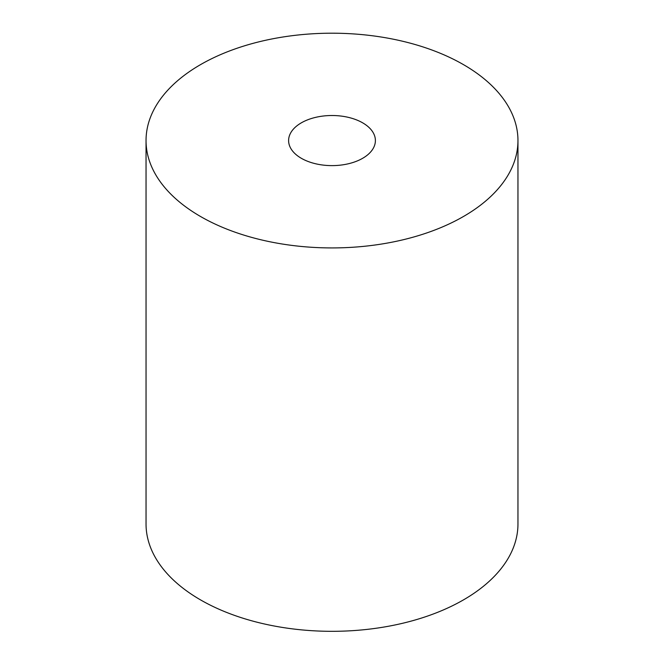 <?xml version="1.0" encoding="UTF-8"?>
<svg xmlns="http://www.w3.org/2000/svg" width="664" height="664" viewBox="0 0 664 664"><rect width="100%" height="100%" fill="white"/><g stroke="black" fill="none" stroke-linecap="round" stroke-linejoin="round"><path stroke-width="1" d="M200.503 216.481A185.962 107.36 0 0 0 403.164 239.754A185.962 107.36 0 0 0 517.961 140.56A185.962 107.36 0 0 0 332 33.2A185.962 107.36 0 0 0 146.038 140.56A185.962 107.36 0 0 0 200.503 216.481M301.315 158.281A43.392 25.049 0 0 0 348.608 163.709A43.392 25.049 0 0 0 375.392 140.56A43.392 25.049 0 0 0 332 115.511A43.392 25.049 0 0 0 288.608 140.56A43.392 25.049 0 0 0 301.315 158.281M146.038 140.56L146.038 523.954A185.962 107.36 0 0 0 200.503 599.874A185.962 107.36 0 0 0 403.164 623.147A185.962 107.36 0 0 0 517.961 523.954L517.961 140.56"/></g></svg>
